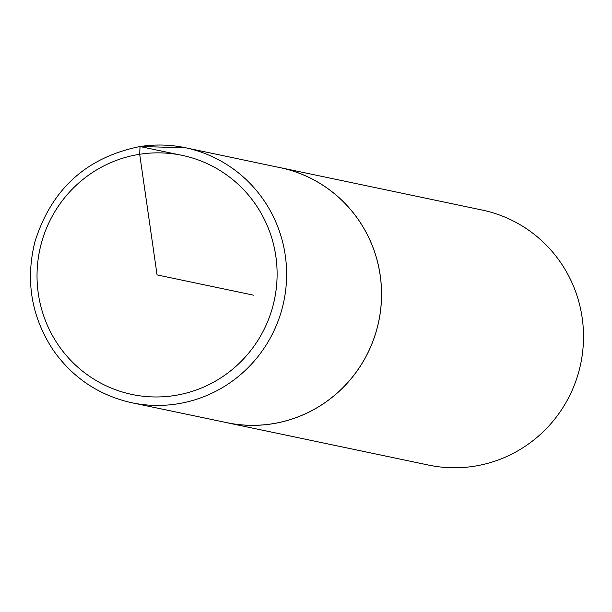 <?xml version="1.0" encoding="UTF-8"?>
<svg xmlns="http://www.w3.org/2000/svg" width="612" height="612" viewBox="0 0 612 612"><rect width="100%" height="100%" fill="white"/><g stroke="black" fill="none" stroke-linecap="round" stroke-linejoin="round"><path stroke-width="0.92" d="M223.525 421.966A130.295 127.946 -78.1 0 0 226.738 422.685L428.683 465.105A130.295 127.946 -78.1 0 0 580.681 363.888A130.295 127.946 -78.1 0 0 482.248 210.069L280.304 167.657A130.295 127.946 -78.1 0 0 277.068 167.022M226.738 422.685A130.295 127.946 -78.1 0 0 378.736 321.468A130.295 127.946 -78.1 0 0 280.304 167.657M131.855 402.757C98.983 395.406 72.774 377.864 53.221 350.133C31.411 316.932 25.291 280.877 34.869 241.977C51.408 189.169 86.43 157.353 139.941 146.543L185.421 147.729A130.295 127.946 -78.1 0 1 283.792 301.532A130.295 127.946 -78.1 0 1 131.855 402.757L226.807 422.655A130.257 127.9 -78.1 0 0 378.698 321.461A130.257 127.9 -78.1 0 0 280.357 167.711L185.421 147.729A130.295 127.946 -78.1 0 0 140.033 146.543M253.521 295.168L157.07 274.91L139.689 154.27L140.033 146.543L178.964 154.737M139.689 154.27A122.155 119.952 -78.1 0 0 62.898 351.311A122.155 119.952 -78.1 0 0 268.63 319.158A122.155 119.952 -78.1 0 0 139.689 154.27"/></g></svg>
